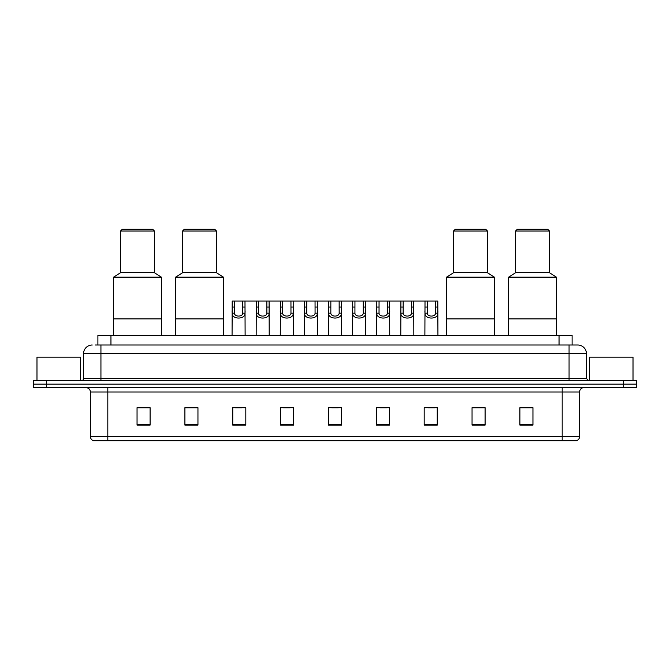 <?xml version="1.0" encoding="UTF-8"?>
<svg xmlns="http://www.w3.org/2000/svg" width="670" height="670" viewBox="0 0 670 670"><rect width="100%" height="100%" fill="white"/><g stroke="black" fill="none" stroke-linecap="round" stroke-linejoin="round"><path stroke-width="1" d="M95.282 345.008L100.936 345.008L95.282 345.008L97.895 345.008L97.895 335.435L572.105 335.435L572.105 345.008M92.234 345.008A8.702 8.702 0 0 0 83.532 353.71L83.532 378.508A2.178 2.178 0 0 1 81.355 380.686M586.468 353.71L100.936 353.71L100.936 345.008L577.766 345.008A8.702 8.702 0 0 1 586.468 353.71L586.468 378.508L588.645 380.686M46.548 380.686L33.5 380.686L33.5 384.161L46.548 384.161L33.5 384.161L33.5 387.645L46.548 387.645L46.548 384.161L623.452 384.161L46.548 384.161L46.548 380.686L623.452 380.686L623.452 384.161L636.5 384.161L623.452 384.161L623.452 387.645L46.548 387.645M636.5 380.686L636.5 384.161L636.5 380.686L623.452 380.686M577.632 345.008L574.718 345.008M576.242 440.718L93.758 440.718M93.54 440.718A4.347 4.347 0 0 1 90.408 436.547L107.811 436.547L107.811 440.718L562.189 440.718L562.189 436.547L579.592 436.547L579.592 391.992A4.347 4.347 0 0 1 583.947 387.645M90.408 436.547L90.408 391.992C90.148 389.354 88.7 387.905 86.053 387.645M532.952 425.098L532.952 407.695L519.903 407.695L519.903 425.098L532.952 425.098M485.097 425.098L485.097 407.695L472.048 407.695L472.048 425.098L485.097 425.098M437.242 425.098L437.242 407.695L424.185 407.695L424.185 425.098L437.242 425.098M389.387 425.098L389.387 407.695L376.331 407.695L376.331 425.098L389.387 425.098M150.097 425.098L150.097 407.695L137.048 407.695L137.048 425.098L150.097 425.098M197.952 425.098L197.952 407.695L184.903 407.695L184.903 425.098L197.952 425.098M245.815 425.098L245.815 407.695L232.758 407.695L232.758 425.098L245.815 425.098M293.669 425.098L293.669 407.695L280.613 407.695L280.613 425.098L293.669 425.098M341.524 425.098L341.524 407.695L328.476 407.695L328.476 425.098L341.524 425.098M636.5 387.645L636.5 384.161L636.5 387.645L623.452 387.645M562.189 440.718L576.116 440.718M428.147 407.787L434.671 407.787M283.536 407.787L290.06 407.787M235.329 407.787L241.853 407.787M379.94 407.787L386.464 407.787M331.734 407.787L338.266 407.787M197.952 407.787L184.903 407.787M150.097 407.787L137.048 407.787M485.097 407.787L472.048 407.787M532.952 407.787L519.903 407.787M80.484 380.686L80.484 357.185L36.984 357.185L36.984 380.686M161.411 335.435L161.411 277.137L113.548 277.137L113.548 318.903L161.411 318.903L113.548 318.903L113.548 335.435M161.411 277.137L154.452 272.782L120.516 272.782L113.548 277.137M154.452 272.782L154.452 231.016L120.516 231.016L120.516 272.782M154.452 231.016L152.71 229.282L122.25 229.282L120.516 231.016M633.016 380.686L633.016 357.185L589.516 357.185L589.516 380.686M223.453 335.435L223.453 277.137L175.59 277.137L175.59 318.903L223.453 318.903L175.59 318.903L175.59 335.435M223.453 277.137L216.485 272.782L182.55 272.782L175.59 277.137M216.485 272.782L216.485 231.016L182.55 231.016L182.55 272.782M216.485 231.016L214.752 229.282L184.292 229.282L182.55 231.016M494.41 335.435L494.41 277.137L446.547 277.137L446.547 318.903L494.41 318.903L446.547 318.903L446.547 335.435M494.41 277.137L487.45 272.782L453.515 272.782L446.547 277.137M487.45 272.782L487.45 231.016L453.515 231.016L453.515 272.782M487.45 231.016L485.708 229.282L455.248 229.282L453.515 231.016M556.452 335.435L556.452 277.137L508.589 277.137L508.589 318.903L556.452 318.903L508.589 318.903L508.589 335.435M556.452 277.137L549.484 272.782L515.548 272.782L508.589 277.137M549.484 272.782L549.484 231.016L515.548 231.016L515.548 272.782M549.484 231.016L547.75 229.282L517.29 229.282L515.548 231.016M234.441 301.065L234.416 313.183C234.575 317.044 242.607 317.044 242.758 313.183L242.741 301.065L232.197 301.065L232.063 335.435M242.741 301.065L244.986 301.065L245.12 335.435M245.12 311.617L244.994 313.183C245.513 319.665 231.661 319.665 232.18 313.183L232.063 311.617M258.545 301.065L258.519 313.183C258.679 317.044 266.71 317.044 266.861 313.183L266.844 301.065L256.3 301.065L256.166 335.435M266.844 301.065L269.089 301.065L269.214 335.435M269.214 311.617L269.097 313.183C269.616 319.665 255.764 319.665 256.283 313.183L256.166 311.617M282.648 301.065L282.623 313.183C282.774 317.044 290.814 317.044 290.964 313.183L290.947 301.065L280.403 301.065L280.269 335.435M290.947 301.065L293.192 301.065L293.318 335.435M293.318 311.617L293.2 313.183C293.72 319.665 279.867 319.665 280.387 313.183L280.269 311.617M306.751 301.065L306.726 313.183C306.877 317.044 314.917 317.044 315.067 313.183L315.051 301.065L304.507 301.065L304.373 335.435M315.051 301.065L317.295 301.065L317.421 335.435M317.421 311.617L317.304 313.183C317.823 319.665 303.971 319.665 304.49 313.183L304.373 311.617M330.846 301.065L330.829 313.183C330.98 317.044 339.02 317.044 339.171 313.183L339.154 301.065L328.61 301.065L328.476 335.435M339.154 301.065L341.39 301.065L341.524 335.435M341.524 311.617L341.407 313.183C341.926 319.665 328.074 319.665 328.593 313.183L328.476 311.617M354.949 301.065L354.933 313.183C355.083 317.044 363.123 317.044 363.274 313.183L363.249 301.065L352.705 301.065L352.579 335.435M363.249 301.065L365.493 301.065L365.627 335.435M365.627 311.617L365.51 313.183C366.029 319.665 352.177 319.665 352.696 313.183L352.579 311.617M379.053 301.065L379.036 313.183C379.187 317.044 387.227 317.044 387.377 313.183L387.352 301.065L376.808 301.065L376.682 335.435M387.352 301.065L389.597 301.065L389.731 335.435M389.731 311.617L389.613 313.183C390.133 319.665 376.28 319.665 376.8 313.183L376.682 311.617M403.156 301.065L403.139 313.183C403.29 317.044 411.321 317.044 411.481 313.183L411.455 301.065L400.911 301.065L400.786 335.435M411.455 301.065L413.7 301.065L413.834 335.435M413.834 311.617L413.717 313.183C414.236 319.665 400.384 319.665 400.903 313.183L400.786 311.617M427.259 301.065L427.242 313.183C427.393 317.044 435.425 317.044 435.584 313.183L435.559 301.065L425.014 301.065L424.88 335.435M435.559 301.065L437.803 301.065L437.937 335.435M437.937 311.617L437.82 313.183C438.339 319.665 424.487 319.665 425.006 313.183L424.88 311.617M244.986 301.065L256.3 301.065M269.089 301.065L280.403 301.065M293.192 301.065L304.507 301.065M317.295 301.065L328.61 301.065M341.39 301.065L352.705 301.065M365.493 301.065L376.808 301.065M389.597 301.065L400.911 301.065M413.7 301.065L425.014 301.065M110.952 345.008L110.952 335.435M559.048 345.008L559.048 335.435M100.936 380.686L100.936 353.71L83.532 353.71M83.532 378.508L586.468 378.508M569.065 345.008L569.065 380.686M562.189 387.645L562.189 391.992L90.408 391.992M579.592 391.992L562.189 391.992L562.189 436.547L107.811 436.547L107.811 387.645M341.524 424.495L328.476 424.495M293.669 424.495L280.613 424.495M245.815 424.495L232.758 424.495M197.952 424.495L184.903 424.495M150.097 424.495L137.048 424.495M389.387 424.495L376.331 424.495M437.242 424.495L424.185 424.495M485.097 424.495L472.048 424.495M532.952 424.495L519.903 424.495M244.994 313.183L242.758 313.183M234.416 313.183L232.18 313.183M234.441 307.036L232.197 307.036M244.986 307.036L242.741 307.036M269.097 313.183L266.861 313.183M258.519 313.183L256.283 313.183M258.545 307.036L256.3 307.036M269.089 307.036L266.844 307.036M293.2 313.183L290.964 313.183M282.623 313.183L280.387 313.183M282.648 307.036L280.403 307.036M293.192 307.036L290.947 307.036M317.304 313.183L315.067 313.183M306.726 313.183L304.49 313.183M306.751 307.036L304.507 307.036M317.295 307.036L315.051 307.036M341.407 313.183L339.171 313.183M330.829 313.183L328.593 313.183M330.846 307.036L328.61 307.036M341.39 307.036L339.154 307.036M365.51 313.183L363.274 313.183M354.933 313.183L352.696 313.183M354.949 307.036L352.705 307.036M365.493 307.036L363.249 307.036M389.613 313.183L387.377 313.183M379.036 313.183L376.8 313.183M379.053 307.036L376.808 307.036M389.597 307.036L387.352 307.036M413.717 313.183L411.481 313.183M403.139 313.183L400.903 313.183M403.156 307.036L400.911 307.036M413.7 307.036L411.455 307.036M437.82 313.183L435.584 313.183M427.242 313.183L425.006 313.183M427.259 307.036L425.014 307.036M437.803 307.036L435.559 307.036M576.46 440.718C578.428 440.022 579.475 438.632 579.592 436.547"/></g></svg>
